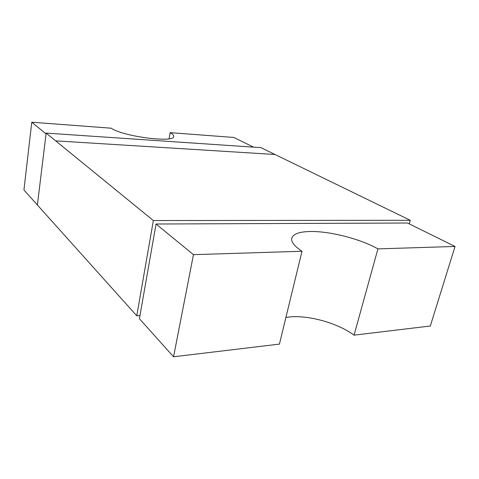 <?xml version="1.0" encoding="UTF-8"?>
<svg xmlns="http://www.w3.org/2000/svg" width="479" height="479" viewBox="0 0 479 479"><rect width="100%" height="100%" fill="white"/><g stroke="black" fill="none" stroke-linecap="round" stroke-linejoin="round"><path stroke-width="0.72" d="M279.425 344.102L301.998 251.253C294.369 246.2 290.951 241.841 291.747 238.189C293.178 233.92 299.417 231.686 310.452 231.501C329.839 231.141 360.268 238.877 377.931 248.876L455.05 246.463L407.473 223.01L156.046 224.01L193.456 254.654L173.56 356.789L279.425 344.102M377.931 248.876L354.047 335.156C337.755 323.074 308.59 314.978 289.538 316.954L285.909 317.427M153.352 220.55L55.672 140.856L274.988 154.483L410.269 220.292L153.352 220.55L136.766 315.805L139.976 315.541L139.419 318.721L173.56 356.789M354.047 335.156L430.31 326.013L455.05 246.463M274.976 154.477L260.941 147.652L46.158 133.102L37.386 204.994L136.766 315.805M410.269 220.292L409.24 223.885M139.976 315.541L156.046 224.01M55.672 140.862L46.158 133.102M253.577 147.155L233.908 137.461L170.153 132.647C172.656 134.06 173.835 135.317 173.685 136.419C174.913 143.167 122.798 136.545 111.266 128.204L31.77 122.211L46.062 133.91M31.77 122.211L23.95 189.989L37.386 204.97M193.456 254.654L301.998 251.253M170.153 132.647L169.087 138.76"/></g></svg>
